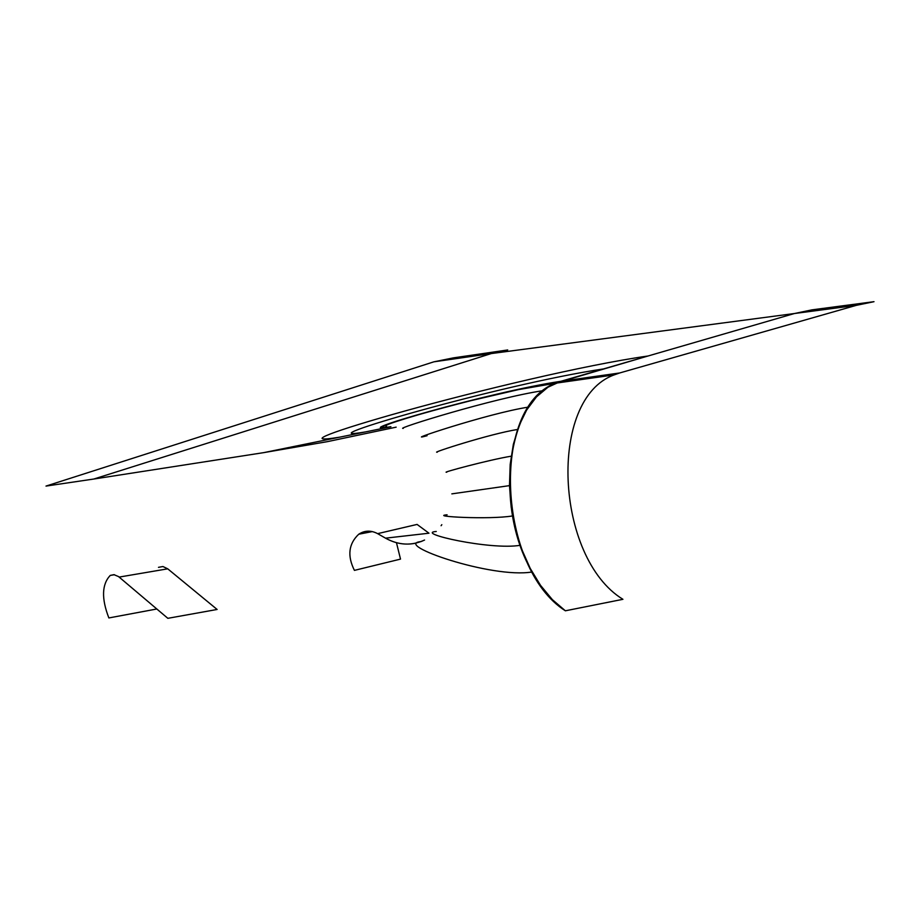 <?xml version="1.0" encoding="UTF-8"?>
<svg xmlns="http://www.w3.org/2000/svg" width="920" height="920" viewBox="0 0 920 920"><rect width="100%" height="100%" fill="white"/><g stroke="black" fill="none" stroke-linecap="round" stroke-linejoin="round"><path stroke-width="1.38" d="M93.817 479.032L46 486.082L433.883 361.824L491.28 353.567L507.725 349.956L453.341 357.88L433.883 361.824L491.28 353.567L93.817 479.032L491.28 353.567L794.42 313.524L648.059 355.994C584.717 364.941 477.503 390.873 405.467 410.849C333.661 430.847 298.574 443.854 339.411 437.218L263.707 452.64L93.817 479.032M396.163 427.156L327.347 441.657L263.707 452.64L339.411 437.218C298.574 443.854 333.661 430.847 405.467 410.849C477.503 390.873 584.717 364.941 648.059 355.994L794.42 313.524L812.015 309.844L874 301.679L856.209 305.371L794.42 313.524L856.209 305.371L619.678 372.968L560.924 381.282L648.059 355.994L555.473 383.226L614.134 374.911L619.678 372.968L560.924 381.282C490.797 391.678 339.319 435.493 390.781 426.73C339.319 435.493 490.797 391.678 560.924 381.282L555.484 383.226L518.385 389.631L471.04 400.637C432.756 410.354 405.49 418.128 389.217 423.97C385.618 425.431 384.744 426.259 386.584 426.454M428.973 533.209L417.093 524.423L377.637 533.646L385.526 538.165L428.973 533.209L385.526 538.165C395.508 543.731 405.72 545.376 416.139 543.087M156.826 608.994L108.859 617.941C101.361 598.54 101.809 584.372 110.227 575.425L113.942 574.655L118.507 576.564L167.842 618.32L217.12 609.466L167.727 568.824L119.151 577.082L167.727 568.824L162.943 566.524L158.47 567.341M396.462 542.685L400.51 559.107L354.418 570.377C347.15 555.852 348.588 543.8 358.731 534.232C364.653 530.357 370.955 530.161 377.637 533.646L417.093 524.423M614.134 374.911C547.596 398.889 555.093 557.865 622.932 599.311L565.374 610.799C498.237 568.41 489.946 407.307 555.473 383.226M390.758 426.719C345.989 434.091 491.153 391.598 560.924 381.282C507.553 394.496 492.671 504.976 532.139 571.964C491.602 578.887 392.299 544.191 420.877 541.627C392.299 544.191 491.602 578.887 532.139 571.964C494.212 507.553 506.31 401.787 555.484 383.226M451.846 493.867L509.473 485.633M446.752 472.19C439.507 473.179 489.52 459.69 511.163 456.205M437.31 452.157C428.961 453.629 489.946 433.791 517.603 429.467M427.075 435.723C398.084 443.555 487.623 413.367 528.482 407.1M403.27 428.398C393.518 429.237 494.419 397.865 543.202 390.632M447.097 514.797C428.973 516.384 489.233 519.834 512.578 515.936M436.264 531.484C414.034 532.979 490.279 550.367 520.283 545.295M603.531 368.92C500.871 384.134 295.734 443.969 365.378 431.928M420.877 541.627L422.82 540.833M390.908 426.73L339.411 437.218L390.908 426.73M565.374 610.799L552.368 599.644L540.523 585.35L530.219 568.387L521.743 549.32L515.338 528.735L511.209 507.299L509.473 485.633L510.186 464.416L513.348 444.314L518.891 425.96L526.677 409.963L536.475 396.876L548.009 387.182L560.924 381.282M385.526 538.165C398.682 545.376 411.7 545.997 424.568 540.028M441.094 525.722L441.818 524.676M372.335 531.587L358.731 534.221M114.448 574.724L110.227 575.425"/></g></svg>
